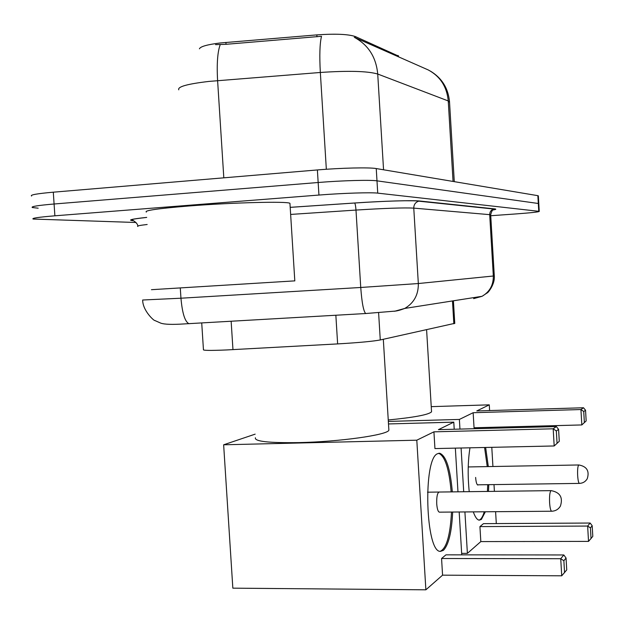 <?xml version="1.0" encoding="UTF-8"?>
<svg xmlns="http://www.w3.org/2000/svg" width="624" height="624" viewBox="0 0 624 624"><rect width="100%" height="100%" fill="white"/><g stroke="black" fill="none" stroke-linecap="round" stroke-linejoin="round"><path stroke-width="0.94" d="M398.486 56.066L355.407 36.574L355.485 37.846L354.284 37.307C368.316 44.912 376.124 57.151 377.723 74.03C367.598 71.089 348.465 70.574 320.338 72.47C319.387 55.536 319.777 43.477 321.508 36.286L226.036 44.304L215.545 44.639M454.763 323.333L380.273 339.955C372.746 341.359 358.535 342.677 337.631 343.91L226.45 349.963C210.288 350.633 202.613 350.524 203.44 349.619L201.724 322.936M199.423 48.82C200.382 46.527 207.277 44.577 220.093 42.986L316.844 34.889C335.517 33.602 348.371 34.164 355.407 36.574M488.764 208.26L487.539 208.354M136.048 222.495L33.119 219.047C31.411 218.228 38.665 217.144 54.881 215.81L318.942 195.055C342.56 193.167 371.085 192.254 377.738 193.136L538.762 211.31L538.309 203.486L376.99 180.843L538.309 203.486L537.849 195.671L538.348 195.944M318.942 195.055L318.162 182.504C341.78 180.547 370.321 179.767 376.99 180.843C370.321 179.767 341.78 180.547 318.162 182.504L54.093 204.001L318.162 182.504L317.382 169.946C341 167.918 369.556 167.271 376.241 168.558L537.849 195.671M38.173 208.19L32.347 207.542C30.631 206.567 37.877 205.39 54.093 204.001C37.877 205.39 30.631 206.567 32.347 207.542M449.553 102.367L448.25 100.948C446.917 86.759 440.271 76.432 428.298 69.966L355.485 37.846M31.567 196.03C29.843 194.906 37.081 193.627 53.297 192.184L317.382 169.946M538.762 211.31L539.245 211.411C538.723 211.988 530.954 212.823 515.947 213.931L490.745 215.732M151.429 289.692L294.809 280.87M146.359 212.09C143.879 210.569 157.786 208.556 188.089 206.053C231.777 202.535 287.422 201.154 289.942 203.315L289.988 204.017M255.395 437.767C254.288 441.425 268.772 443.032 298.849 442.603C339.55 441.792 387.761 434.928 388.877 430.186L388.807 429.039M452.665 512.047C451.706 532.178 448.609 544.947 443.391 550.352L440.474 551.366C425.498 552.833 422.791 458.468 437.572 453.71L439.78 453.258C446.121 455.84 450.302 468.718 452.322 491.884M442.564 575.164L441.566 558.503L445.957 554.845L563.815 554.962L566.054 558.028L566.74 569.899L561.725 575.804L442.564 575.164L425.872 589.813L232.838 588.159L223.642 444.795L255.161 434.148M461.744 554.861L459.178 511.992M457.969 491.806L455.348 448.133M454.217 429.242L453.796 422.152L438.422 429.647L556.366 426.582L553.184 428.797L556.335 430.973L558.589 429.367L556.366 426.582M433.93 431.839L434.936 448.578L554.182 445.965L553.184 428.797L433.93 431.839L416.801 440.193L425.872 589.813M388.495 423.946L453.796 422.152M416.801 440.193L223.642 444.795M561.725 575.804L560.726 558.714L441.566 558.503M564.564 572.699L563.87 560.726L560.726 558.714L563.815 554.962M566.054 558.028L563.87 560.726M558.589 429.367L559.283 441.301L554.182 445.965L559.283 441.301M556.335 430.973L557.037 443.001M439.195 492.047C437.369 492.757 436.543 496.688 436.722 503.825C437.12 508.864 437.993 511.641 439.335 512.156L439.507 512.148M451.495 512.054C450.271 535.283 446.511 548.371 440.216 551.327M438.664 453.297C444.99 456.011 449.147 468.874 451.152 491.891M388.253 419.975C414.328 417.417 428.766 414.695 431.551 411.809L431.496 411.013M485.636 447.47L488.319 466.588M488.779 484.669L488.491 491.423M485.363 511.774L481.377 519.441L479.224 520.166C477.126 519.878 475.153 517.109 473.304 511.875M480.823 541.585L479.926 526.601L483.483 523.645L590.132 523.037L592.184 525.72L592.8 536.383L588.526 541.39L480.823 541.585L467.392 553.371L461.659 553.371M469.225 491.665C467.61 475.636 467.86 461.019 469.981 447.814M496.306 523.575L495.604 511.696M494.403 491.353L493.997 484.591M492.929 466.502L491.79 447.33M490.667 428.29L490.604 427.331M489.614 410.561L489.278 404.843L476.775 410.943L583.502 407.761L580.936 409.539L583.736 411.512L585.546 410.225L583.502 407.761M473.148 412.714L474.045 427.76L581.825 424.936L580.936 409.539L473.148 412.714L459.381 419.429L459.958 429.094M461.089 448.009L463.702 491.735M464.911 511.945L467.392 553.371M431.239 406.645L489.278 404.843M459.381 419.429L388.339 421.418M588.526 541.39L587.644 526.055L479.926 526.601M591.045 538.637L590.429 527.896L587.644 526.055L590.132 523.037M592.184 525.72L590.429 527.896M585.546 410.225L586.162 420.935L581.825 424.936L586.162 420.935M583.736 411.512L584.353 422.3M487.718 484.684L487.43 491.439M484.279 511.781C482.765 516.789 480.995 519.574 478.975 520.127M475.628 477.422C475.987 482.024 476.72 484.567 477.828 485.043L478.366 484.809M484.575 447.494L487.25 466.604M398.096 56.644L398.026 55.497M231.145 321.251L232.963 349.643M225.911 42.416L226.036 44.304M316.844 34.889L316.961 36.793M335.852 315.245L337.631 343.91M378.604 312.694L380.273 339.955M452.478 300.947L453.843 323.794M326.336 169.268L320.338 72.47L208.884 81.424C187.379 83.944 177.341 86.744 178.776 89.833M220.264 44.546C217.558 51.706 216.668 63.734 217.604 80.621L223.813 177.824M453.055 181.444L448.25 100.948L377.723 74.03L383.557 169.783M53.297 192.184L54.881 215.81M376.241 168.558L377.738 193.136M142.662 300.011L180.952 298.21L180.297 288.171M133.614 220.771C126.968 220.163 131.336 219.04 146.71 217.394M147.17 224.492C139.636 225.358 136.523 226.013 137.842 226.457M290.199 207.34L354.596 203.003C383.37 201.045 412.776 200.179 419.741 201.014L494.653 208.884C496.642 209.11 496.033 209.485 492.835 210.015M189.548 323.677L188.908 323.669C184.938 321.703 182.286 313.217 180.952 298.21L360.742 287.477L355.984 210.07L290.644 214.43M366.054 313.552L365.711 313.529C363.535 311.431 361.873 302.741 360.742 287.477L418.33 283.538L413.767 208.12C404.079 207.597 384.813 208.252 355.984 210.07C355.68 206.037 355.228 203.681 354.627 203.018L354.596 203.003M394.61 311.267L404.781 308.428C413.993 302.96 418.509 294.661 418.33 283.538L493.327 276.011L489.7 214.656L413.767 208.12C413.813 204.563 415.475 202.246 418.751 201.17L419.741 201.014M473.639 298.631L482.071 296.299C489.7 291.829 493.451 285.067 493.327 276.011L494.294 275.847M490.698 214.991L489.7 214.656C489.746 211.762 491.119 209.875 493.834 209.009L494.653 208.884M549.596 502.694C549.346 496.392 549.767 492.414 550.852 490.776L551.226 490.643C560.079 492.359 563.137 497.5 560.422 506.072C558.425 509.363 555.5 511.079 551.639 511.235C550.649 510.705 549.97 507.858 549.596 502.694M551.764 511.228L439.335 512.156M577.66 475.605C577.426 469.958 577.754 466.44 578.62 465.067L578.893 464.974C586.872 466.471 589.657 471.065 587.239 478.756C585.46 481.697 582.839 483.249 579.384 483.397C578.565 482.914 577.988 480.308 577.66 475.605M579.485 483.397L477.422 484.825M398.533 56.839L398.471 55.825M453.414 300.799L454.771 323.489M430.451 71.128C441.917 78.086 448.266 88.296 449.514 101.774L454.28 181.646M538.34 195.819L539.245 211.411M290.199 207.355L354.627 203.018C373.932 201.739 390.53 200.99 404.43 200.764C418.688 200.717 416.419 200.928 418.751 201.17L493.927 209.063C494.559 209.859 492.406 207.73 490.69 214.828L494.294 275.886C495.144 284.973 487.04 293.81 487.204 292.89L482.071 296.299L404.781 308.428C400.187 310.151 396.817 311.056 394.688 311.142L365.711 313.529L184.119 323.926C172.333 324.706 164.557 324.449 160.781 323.146L154.822 320.502C154.463 321.235 142.717 310.924 142.67 300.128M146.71 217.417C130.556 219.25 131.711 219.601 131.898 220.069C131.687 219.18 138.083 223.314 137.787 226.021M294.809 280.925L289.942 203.315M388.877 430.186L383.315 339.292M427.51 492.188L551.093 490.643M438.758 453.281L439.78 453.258M431.551 411.809L426.598 329.776M468.226 466.947L578.783 464.974"/></g></svg>
